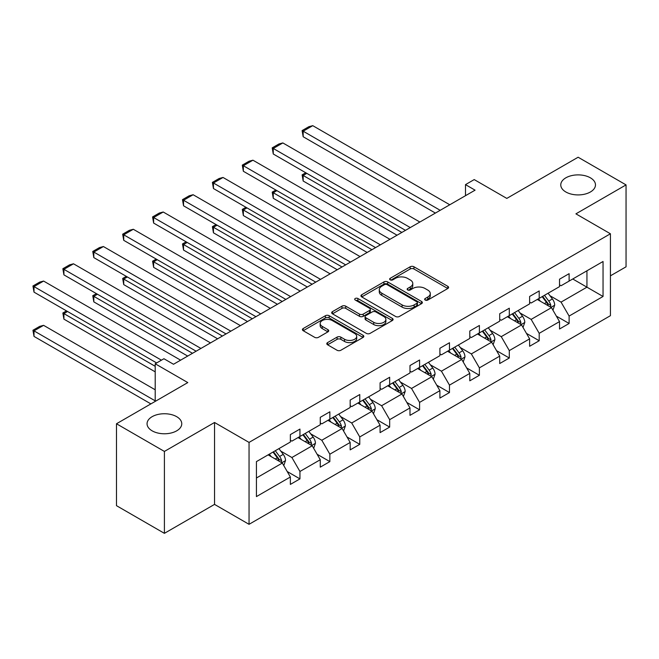 <?xml version="1.0" encoding="UTF-8"?>
<svg xmlns="http://www.w3.org/2000/svg" width="659" height="659" viewBox="0 0 659 659"><rect width="100%" height="100%" fill="white"/><g stroke="black" fill="none" stroke-linecap="round" stroke-linejoin="round"><path stroke-width="0.99" d="M176.678 416.677A17.348 10.017 0 0 0 157.765 414.503A17.348 10.017 0 0 0 147.056 423.762A17.348 10.017 0 0 0 152.138 430.838A17.348 10.017 0 0 0 171.043 433.012A17.348 10.017 0 0 0 181.76 423.762A17.348 10.017 0 0 0 176.678 416.677M590.39 177.815A17.348 10.017 0 0 0 571.485 175.648A17.348 10.017 0 0 0 560.768 184.899A17.348 10.017 0 0 0 565.85 191.983A17.348 10.017 0 0 0 584.764 194.158A17.348 10.017 0 0 0 595.472 184.899A17.348 10.017 0 0 0 590.39 177.815M425.187 300.043A1.862 1.079 0 0 0 427.823 300.043L447.815 288.502A2.661 1.54 0 0 0 448.598 287.415A2.661 1.54 0 0 0 447.815 286.327L413.943 266.771A2.661 1.54 0 0 0 410.186 266.771L390.186 278.32A1.862 1.079 0 0 0 389.642 279.078A1.862 1.079 0 0 0 390.186 279.836A1.862 1.079 0 0 0 392.822 279.836L395.408 278.345A8.518 4.918 0 0 1 407.451 278.345L410.277 279.976A8.518 4.918 0 0 1 412.773 283.452A8.518 4.918 0 0 1 410.277 286.929L407.69 288.42A1.862 1.079 0 0 0 407.147 289.177A1.862 1.079 0 0 0 407.69 289.944A1.862 1.079 0 0 0 410.326 289.944L412.913 288.444A8.518 4.918 0 0 1 424.956 288.444L427.773 290.075A8.518 4.918 0 0 1 430.269 293.552A8.518 4.918 0 0 1 427.773 297.028L425.187 298.527A1.862 1.079 0 0 0 424.643 299.285A1.862 1.079 0 0 0 425.187 300.043L425.187 298.527M610.423 275.833L626.05 266.813L626.05 184.899L578.124 157.229L506.804 198.408L474.216 179.586L465.493 184.627L465.493 195.69M164.404 533.337L214.537 504.39L214.537 422.485L164.404 451.431L164.404 533.337L116.478 505.667L116.478 423.762L187.799 382.582L155.203 363.768L155.203 401.397M164.404 451.431L116.478 423.762M327.572 342.606A2.661 1.54 0 0 0 326.79 343.693A2.661 1.54 0 0 0 327.572 344.781L337.078 350.267A2.661 1.54 0 0 0 340.835 350.267L363.043 337.449A2.661 1.54 0 0 0 363.826 336.362A2.661 1.54 0 0 0 363.043 335.274L329.171 315.719A2.661 1.54 0 0 0 325.406 315.719L303.206 328.536A2.661 1.54 0 0 0 302.423 329.624A2.661 1.54 0 0 0 303.206 330.711L314.681 337.334A2.661 1.54 0 0 0 318.445 337.334L327.951 331.848A2.661 1.54 0 0 0 328.726 330.76A2.661 1.54 0 0 0 327.951 329.681L322.259 326.394A7.117 4.111 0 0 1 320.167 323.487A7.117 4.111 0 0 1 324.566 319.689A7.117 4.111 0 0 1 332.325 320.579L354.624 333.454A7.117 4.111 0 0 1 356.708 336.362A7.117 4.111 0 0 1 352.31 340.159A7.117 4.111 0 0 1 344.558 339.27L340.835 337.12A2.661 1.54 0 0 0 337.078 337.12L327.572 342.606L327.572 344.781M155.203 363.768L163.926 358.735L173.515 364.262L475.073 190.163L465.493 184.627M214.537 422.485L249.044 442.411L610.423 233.772L610.423 315.677L249.044 524.317L249.044 442.411M626.05 184.899L575.917 213.846L610.423 233.772M395.598 316.477A2.661 1.54 0 0 0 399.362 316.477L421.571 303.659A2.661 1.54 0 0 0 422.345 302.572A2.661 1.54 0 0 0 421.571 301.484L387.698 281.928A2.661 1.54 0 0 0 383.933 281.928L361.725 294.746A2.661 1.54 0 0 0 360.951 295.833A2.661 1.54 0 0 0 361.725 296.921L395.598 316.477M355.975 300.446A1.862 1.079 0 0 1 357.87 300.71L357.87 298.494L392.303 318.379A2.661 1.54 0 0 1 393.085 319.467A2.661 1.54 0 0 1 392.303 320.554L370.103 333.372A2.661 1.54 0 0 1 366.338 333.372L332.466 313.816L332.466 311.641A2.661 1.54 0 0 0 331.683 312.728A2.661 1.54 0 0 0 332.466 313.816M332.466 311.641L341.972 306.155A2.661 1.54 0 0 1 345.728 306.155L359.468 314.088A2.661 1.54 0 0 0 363.233 314.088L369.534 310.447A2.661 1.54 0 0 0 370.317 309.359A2.661 1.54 0 0 0 369.534 308.272L355.234 300.018A1.862 1.079 0 0 1 354.69 299.26A1.862 1.079 0 0 1 355.835 298.263A1.862 1.079 0 0 1 357.87 298.494M256.425 461.613L290.364 442.024L290.364 434.602L299.944 429.075L299.944 436.489L320.266 424.75L320.266 417.336L329.854 411.801L329.854 419.223L350.176 407.484L350.176 400.071L359.765 394.535L359.765 401.957L380.086 390.219L380.086 382.805L389.667 377.269L389.667 384.683L409.989 372.953L409.989 365.539L419.577 360.003L419.577 367.417L439.899 355.687L439.899 348.273L449.479 342.738L449.479 350.151L469.801 338.421L469.801 331.007L479.39 325.472L479.39 332.886L499.711 321.155L499.711 313.742L509.3 308.206L509.3 315.62L529.622 303.89L529.622 296.468L539.202 290.94L539.202 298.354L559.524 286.624L559.524 279.202L569.112 273.674L569.112 281.088L603.043 261.499L603.043 296.476L569.112 316.065L569.112 323.478L559.524 329.014L559.524 321.6L539.202 333.33L539.202 340.744L529.622 346.28L529.622 338.866L509.3 350.596L509.3 358.01L499.711 363.546L499.711 356.132L479.39 367.862L479.39 375.276L469.801 380.811L469.801 373.398L449.479 385.128L449.479 392.55L439.899 398.077L439.899 390.663L419.577 402.394L419.577 409.816L409.989 415.343L409.989 407.929L389.667 419.659L389.667 427.081L380.086 432.617L380.086 425.195L359.765 436.933L359.765 444.347L350.176 449.883L350.176 442.461L329.854 454.199L329.854 461.613L320.266 467.149L320.266 459.735L299.944 471.465L299.944 478.879L290.364 484.414L290.364 477.001L256.425 496.589L256.425 461.613M298.033 437.592L312.218 445.781L291.896 457.519L280.8 451.11M291.896 457.519L299.944 471.465M312.218 445.781L320.266 459.735M290.364 440.253L291.896 441.135L299.944 436.489M327.935 420.327L342.128 428.515L321.806 440.253L310.71 433.844M321.806 440.253L329.854 454.199M342.128 428.515L350.176 442.461M320.266 422.987L321.806 423.869L329.854 419.223M357.845 403.061L372.03 411.249L351.708 422.987L340.612 416.579M351.708 422.987L359.765 436.933M372.03 411.249L380.086 425.195M350.176 405.713L351.708 406.603L359.765 401.957M387.747 385.795L401.941 393.983L381.619 405.713L370.523 399.313M381.619 405.713L389.667 419.659M401.941 393.983L409.989 407.929M380.086 388.448L381.619 389.337L389.667 384.683M417.658 368.529L431.843 376.717L411.521 388.448L400.425 382.047M411.521 388.448L419.577 402.394M431.843 376.717L439.899 390.663M409.989 371.182L411.521 372.071L419.577 367.417M447.568 351.263L461.753 359.452L441.431 371.182L430.335 364.781M441.431 371.182L449.479 385.128M461.753 359.452L469.801 373.398M439.899 353.916L441.431 354.806L449.479 350.151M477.47 333.998L491.663 342.186L471.342 353.916L460.246 347.507M471.342 353.916L479.39 367.862M491.663 342.186L499.711 356.132M469.801 336.65L471.342 337.532L479.39 332.886M507.381 316.724L521.566 324.92L501.244 336.65L490.148 330.241M501.244 336.65L509.3 350.596M521.566 324.92L529.622 338.866M499.711 319.384L501.244 320.266L509.3 315.62M537.291 299.458L551.476 307.654L531.154 319.384L520.058 312.976M531.154 319.384L539.202 333.33M551.476 307.654L559.524 321.6M529.622 302.119L531.154 303L539.202 298.354M572.753 278.988L586.938 287.176L561.056 302.119L549.96 295.71M561.056 302.119L569.112 316.065M603.043 296.476L586.938 287.176L586.938 270.791L603.043 261.499M214.537 504.39L249.044 524.317M559.524 284.853L561.056 285.734L569.112 281.088M256.425 477.997L282.307 463.055L268.122 454.858M282.307 463.055L290.364 477.001M556.361 316.122L569.112 323.478M526.459 333.388L539.202 340.744M496.548 350.654L509.3 358.01M466.638 367.92L479.39 375.276M436.736 385.185L449.479 392.55M406.825 402.451L419.577 409.816M376.923 419.717L389.667 427.081M347.013 436.983L359.765 444.347M317.103 454.249L329.854 461.613M287.2 471.523L299.944 478.879M425.936 300.306L427.773 299.244A8.518 4.918 0 0 0 430.269 295.767L430.269 293.552M412.773 283.452L412.773 285.66A8.518 4.918 0 0 1 410.277 289.136L408.432 290.207M447.782 288.518L413.943 268.987A2.661 1.54 0 0 0 410.186 268.987L390.935 280.1M421.529 303.675L387.698 284.144A2.661 1.54 0 0 0 383.933 284.144L361.758 296.945M416.859 303.329A1.862 1.079 0 0 0 417.411 302.572A1.862 1.079 0 0 0 416.859 301.814L387.13 284.647A1.862 1.079 0 0 0 384.494 284.647L381.767 286.22A8.518 4.918 0 0 0 379.271 289.696A8.518 4.918 0 0 0 381.767 293.173L402.089 304.911A8.518 4.918 0 0 0 414.132 304.911L416.859 303.329L416.859 305.545A1.862 1.079 0 0 0 417.411 304.787L417.411 302.572M379.271 289.696L379.271 291.912A8.518 4.918 0 0 0 381.767 295.389L381.767 293.173M416.859 305.545L414.132 307.119A8.518 4.918 0 0 1 402.089 307.119L381.767 295.389M332.498 313.832L341.972 308.371L341.972 306.155M370.317 309.359L370.317 311.575A2.661 1.54 0 0 1 369.534 312.663L363.233 316.304A2.661 1.54 0 0 1 359.468 316.304L345.728 308.371A2.661 1.54 0 0 0 341.972 308.371M357.87 300.71L392.27 320.571M373.719 322.317A7.117 4.111 0 0 0 381.479 323.207A7.117 4.111 0 0 0 385.877 319.409A7.117 4.111 0 0 0 383.793 316.501L375.935 311.971A2.661 1.54 0 0 0 372.17 311.971L365.869 315.612A2.661 1.54 0 0 0 365.086 316.699A2.661 1.54 0 0 0 365.869 317.778L373.719 322.317L373.719 324.533A7.117 4.111 0 0 0 381.479 325.422A7.117 4.111 0 0 0 385.877 321.625L385.877 319.409M365.086 316.699L365.086 318.907A2.661 1.54 0 0 0 365.869 319.994L365.869 317.778M373.719 324.533L365.869 319.994M356.708 336.362L356.708 338.569A7.117 4.111 0 0 1 352.31 342.367A7.117 4.111 0 0 1 344.558 341.477L340.835 339.336A2.661 1.54 0 0 0 337.078 339.336L327.605 344.797M320.167 323.487L320.167 325.703A7.117 4.111 0 0 0 322.259 328.602L322.259 326.394M327.91 331.872L322.259 328.602M363.043 335.274L363.043 337.449L329.171 317.935A2.661 1.54 0 0 0 325.406 317.935L303.239 330.727M552.934 310.175L554.697 305.084A7.183 4.152 -120 0 0 552.399 298.964L548.099 293.222M540.38 301.245L538.51 298.749M401.842 232.438L303.165 175.475L303.165 181.003L397.048 235.205M550.413 307.036L550.817 305.389A7.183 4.152 -120 0 0 548.758 301.064L544.458 295.323M542.654 296.361L547.39 302.687A3.657 2.117 60 0 1 548.057 303.799L550.817 305.389M542.151 296.649L546.459 302.399A7.183 4.152 60 0 1 548.247 305.792M306.814 173.366L303.165 175.475L302.11 174.866L305.76 172.757M303.165 181.003L302.11 174.866M440.187 210.303L303.165 131.199L303.165 136.734L435.393 213.071M449.767 204.768L312.753 125.663L303.165 131.199L302.11 130.589L308.824 126.717L312.753 125.663M303.165 136.734L302.11 130.589M523.024 327.441L524.786 322.35A7.183 4.152 -120 0 0 522.496 316.229L518.188 310.488M510.47 318.511L508.608 316.023M371.931 249.712L273.263 192.741L273.263 198.277L367.145 252.471M520.503 324.302L520.907 322.655A7.183 4.152 -120 0 0 518.855 318.338L514.547 312.588M512.751 313.626L517.488 319.953A3.657 2.117 60 0 1 518.147 321.065L520.907 322.655M512.249 313.915L516.549 319.664A7.183 4.152 60 0 1 518.345 323.058M276.904 190.632L273.263 192.741L272.208 192.131L275.849 190.031M273.263 198.277L272.208 192.131M493.113 344.706L494.876 339.616A7.183 4.152 -120 0 0 492.586 333.495L488.286 327.754M480.568 335.777L478.698 333.289M342.029 266.977L243.352 210.007L243.352 215.542L337.235 269.745M490.601 341.568L491.004 339.92A7.183 4.152 -120 0 0 488.945 335.604L484.637 329.854M482.841 330.892L487.578 337.219A3.657 2.117 60 0 1 488.245 338.331L491.004 339.92M482.339 331.18L486.647 336.93A7.183 4.152 60 0 1 488.434 340.324M246.993 207.906L243.352 210.007L242.298 209.397L245.939 207.297M243.352 215.542L242.298 209.397M410.277 227.569L273.263 148.464L273.263 154L405.483 230.337M419.865 222.034L282.843 142.929L273.263 148.464L272.208 147.855L278.914 143.983L282.843 142.929M273.263 154L272.208 147.855M380.367 244.835L243.352 165.73L243.352 171.266L375.581 247.603M389.955 239.299L252.941 160.195L243.352 165.73L242.298 165.121L249.011 161.249L252.941 160.195M243.352 171.266L242.298 165.121M463.211 361.972L464.974 356.881A7.183 4.152 -120 0 0 462.684 350.761L458.376 345.019M450.657 353.043L448.787 350.555M312.119 284.243L213.45 227.273L213.45 232.808L307.325 287.011M460.69 358.842L461.094 357.186A7.183 4.152 -120 0 0 459.035 352.87L454.735 347.12M452.931 348.158L457.667 354.484A3.657 2.117 60 0 1 458.334 355.596L461.094 357.186M452.436 348.454L456.736 354.196A7.183 4.152 60 0 1 458.524 357.59M217.091 225.172L213.45 227.273L212.396 226.663L216.037 224.562M213.45 232.808L212.396 226.663M350.464 262.101L213.45 182.996L213.45 188.532L345.67 264.869M360.053 256.573L223.03 177.46L213.45 182.996L212.396 182.386L219.101 178.515L223.03 177.46M213.45 188.532L212.396 182.386M433.301 379.238L435.064 374.147A7.183 4.152 -120 0 0 432.774 368.035L428.465 362.285M420.747 370.309L418.885 367.821M282.217 301.509L183.54 244.538L183.54 250.074L277.423 304.277M430.788 376.108L431.184 374.452A7.183 4.152 -120 0 0 429.133 370.136L424.824 364.386M423.029 365.432L427.765 371.75A3.657 2.117 60 0 1 428.424 372.862L431.184 374.452M422.526 365.72L426.826 371.462A7.183 4.152 60 0 1 428.622 374.856M187.181 242.438L183.54 244.538L182.485 243.929L186.126 241.828M183.54 250.074L182.485 243.929M320.554 279.367L183.54 200.262L183.54 205.797L315.76 282.134M330.143 273.839L193.128 194.734L183.54 200.262L182.485 199.652L189.199 195.781L193.128 194.734M183.54 205.797L182.485 199.652M403.399 396.512L405.161 391.413A7.183 4.152 -120 0 0 402.863 385.301L398.563 379.551M390.845 387.574L388.975 385.087M252.306 318.775L153.629 261.804L153.629 267.34L247.512 321.543M400.878 393.374L401.282 391.726A7.183 4.152 -120 0 0 399.222 387.401L394.922 381.652M393.118 382.698L397.855 389.016A3.657 2.117 60 0 1 398.522 390.128L401.282 391.726M392.616 382.986L396.924 388.728A7.183 4.152 60 0 1 398.711 392.121M157.279 259.704L153.629 261.804L152.575 261.195L156.224 259.094M153.629 267.34L152.575 261.195M290.652 296.641L153.629 217.528L153.629 223.063L285.858 299.408M300.232 291.105L163.218 212L153.629 217.528L152.575 216.926L159.289 213.046L163.218 212M153.629 223.063L152.575 216.926M373.488 413.778L375.251 408.679A7.183 4.152 -120 0 0 372.961 402.567L368.653 396.817M360.934 404.848L359.073 402.352M222.396 336.041L123.727 279.07L123.727 284.606L217.61 338.808M370.968 410.639L371.371 408.992A7.183 4.152 -120 0 0 369.32 404.667L365.012 398.926M363.208 399.964L367.953 406.282A3.657 2.117 60 0 1 368.612 407.394L371.371 408.992M362.714 400.252L367.014 405.993A7.183 4.152 60 0 1 368.809 409.387M127.368 276.969L123.727 279.07L122.673 278.46L126.314 276.36M123.727 284.606L122.673 278.46M260.742 313.906L123.727 234.802L123.727 240.329L255.947 316.674M270.33 308.371L133.307 229.266L123.727 234.802L122.673 234.192L129.378 230.312L133.307 229.266M123.727 240.329L122.673 234.192M343.578 431.044L345.341 425.953A7.183 4.152 -120 0 0 343.051 419.832L338.751 414.083M331.024 422.114L329.162 419.618M192.494 353.306L93.817 296.336L93.817 301.871L187.7 356.074M341.065 427.905L341.469 426.258A7.183 4.152 -120 0 0 339.41 421.933L335.101 416.191M333.306 417.229L338.042 423.548A3.657 2.117 60 0 1 338.71 424.66L341.469 426.258M332.803 417.518L337.111 423.259A7.183 4.152 60 0 1 338.899 426.653M97.458 294.235L93.817 296.336L92.762 295.734L96.403 293.626M93.817 301.871L92.762 295.734M230.831 331.172L93.817 252.067L93.817 257.603L226.045 333.94M240.42 325.637L103.405 246.532L93.817 252.067L92.762 251.458L99.476 247.586L103.405 246.532M93.817 257.603L92.762 251.458M313.676 448.309L315.439 443.219A7.183 4.152 -120 0 0 313.14 437.098L308.84 431.357M301.122 439.38L299.252 436.884M155.203 366.313L63.915 313.61L63.915 319.137L155.203 371.849M311.155 445.171L311.559 443.523A7.183 4.152 -120 0 0 309.499 439.199L305.199 433.457M303.395 434.495L308.132 440.822A3.657 2.117 60 0 1 308.799 441.934L311.559 443.523M302.901 434.783L307.201 440.533A7.183 4.152 60 0 1 308.989 443.919M67.556 311.501L63.915 313.61L62.86 313L66.501 310.891M63.915 319.137L62.86 313M200.929 348.438L63.915 269.333L63.915 274.869L196.135 351.206M210.518 342.902L73.495 263.798L63.915 269.333L62.86 268.724L69.566 264.852L73.495 263.798M63.915 274.869L62.86 268.724M283.765 465.575L285.528 460.484A7.183 4.152 -120 0 0 283.238 454.364L278.93 448.622M155.203 400.845L34.004 330.876L43.593 325.34L155.203 389.782M271.211 456.646L269.35 454.15M34.004 336.403L32.95 330.266L34.004 330.876L34.004 336.403L150.895 403.893M281.253 462.437L281.648 460.789A7.183 4.152 -120 0 0 279.597 456.465L275.289 450.723M273.493 451.761L278.23 458.087A3.657 2.117 60 0 1 278.889 459.199L281.648 460.789M272.991 452.049L277.291 457.799A7.183 4.152 60 0 1 279.087 461.193M32.95 330.266L39.664 326.386L43.593 325.34M161.439 360.168L34.004 286.599L34.004 292.135L156.644 362.936M180.607 360.168L43.593 281.063L34.004 286.599L32.95 285.99L39.664 282.118L43.593 281.063M34.004 292.135L32.95 285.99M427.773 299.244L427.773 297.028M407.69 289.944L407.69 288.42M410.277 289.136L410.277 286.929M390.186 279.836L390.186 278.32M410.186 268.987L410.186 266.771M413.943 268.987L413.943 266.771M447.815 288.502L447.815 286.327M361.725 296.921L361.725 294.746M383.933 284.144L383.933 281.928M387.698 284.144L387.698 281.928M421.571 303.659L421.571 301.484M402.089 307.119L402.089 304.911M414.132 307.119L414.132 304.911M345.728 308.371L345.728 306.155M359.468 316.304L359.468 314.088M363.233 316.304L363.233 314.088M369.534 312.663L369.534 310.447M392.303 320.554L392.303 318.379M337.078 339.336L337.078 337.12M340.835 339.336L340.835 337.12M344.558 341.477L344.558 339.27M327.951 331.848L327.951 329.681M303.206 330.711L303.206 328.536M325.406 317.935L325.406 315.719M329.171 317.935L329.171 315.719M550.957 307.349L554.647 305.224M548.758 301.064L552.399 298.964M544.416 303.577L546.459 302.399M521.047 324.615L524.737 322.49M518.855 318.338L522.496 316.229M514.506 320.842L516.549 319.664M491.144 341.889L494.835 339.756M488.945 335.604L492.586 333.495M484.604 338.108L486.647 336.93M461.234 359.155L464.924 357.021M459.035 352.87L462.684 350.761M454.694 355.374L456.736 354.196M431.332 376.421L435.022 374.287M429.133 370.136L432.774 368.035M424.783 372.64L426.826 371.462M401.422 393.687L405.112 391.553M399.222 387.401L402.863 385.301M394.881 389.906L396.924 388.728M371.511 410.952L375.202 408.819M369.32 404.667L372.961 402.567M364.971 407.18L367.014 405.993M341.609 428.218L345.3 426.085M339.41 421.933L343.051 419.832M335.069 424.445L337.111 423.259M311.699 445.484L315.389 443.359M309.499 439.199L313.14 437.098M305.158 441.711L307.201 440.533M281.788 462.75L285.479 460.625M279.597 456.465L283.238 454.364M275.248 458.977L277.291 457.799"/></g></svg>
